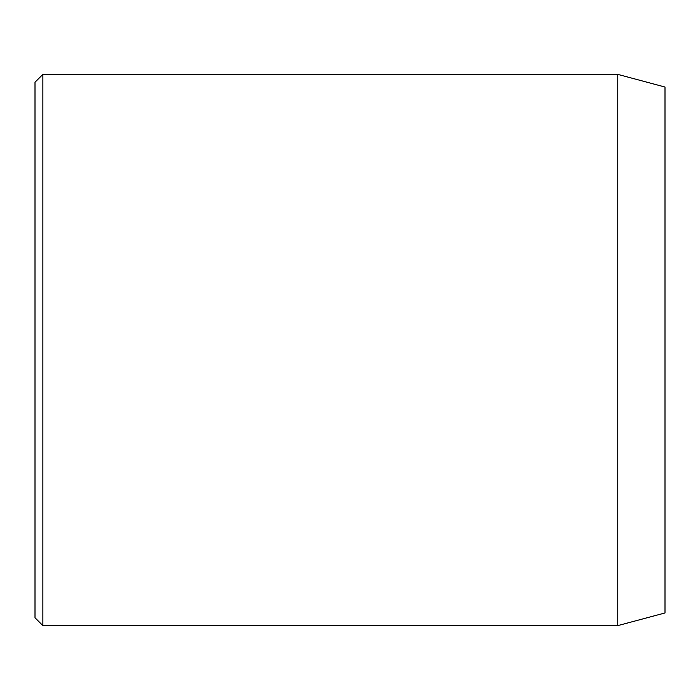 <?xml version="1.0" encoding="UTF-8"?>
<svg xmlns="http://www.w3.org/2000/svg" width="700" height="700" viewBox="0 0 700 700"><rect width="100%" height="100%" fill="white"/><g stroke="black" fill="none" stroke-linecap="round" stroke-linejoin="round"><path stroke-width="1.05" d="M617.75 74.375L617.75 625.625L665 612.964L665 87.036L617.75 74.375L42.875 74.375L42.875 625.625L35 617.75L35 82.25L42.875 74.375M617.75 625.625L42.875 625.625"/></g></svg>
